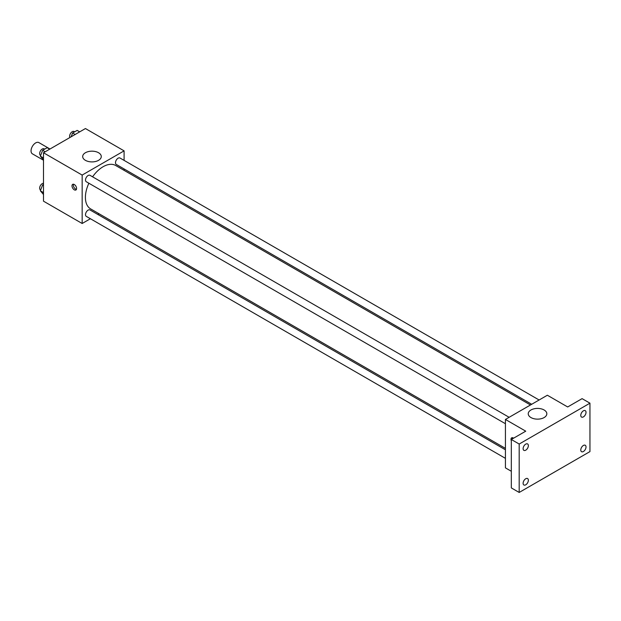 <?xml version="1.0" encoding="UTF-8"?>
<svg xmlns="http://www.w3.org/2000/svg" width="621" height="621" viewBox="0 0 621 621"><rect width="100%" height="100%" fill="white"/><g stroke="black" fill="none" stroke-linecap="round" stroke-linejoin="round"><path stroke-width="0.93" d="M49.983 149.009L38.882 142.597A6.489 3.742 120 0 0 33.883 144.336A6.489 3.742 120 0 0 31.05 150.864A6.489 3.742 120 0 0 32.393 153.829L43.501 160.241M90.402 218.732L82.158 223.498L43.501 201.173L43.501 152.758L85.434 128.547L124.091 150.864L124.091 160.381M99.034 213.748L97.815 214.455M88.881 183.234A25.057 14.469 120 0 0 85.403 197.408A25.057 14.469 120 0 0 90.596 208.881L505.424 448.378M530.481 404.977L115.653 165.481A25.057 14.469 120 0 0 92.583 176.814M124.091 168.943L124.091 170.356M82.158 223.498L82.158 175.075L124.091 150.864M539.113 399.994L119.969 158.006A3.703 2.142 120 0 0 117.113 158.999A3.703 2.142 120 0 0 115.49 162.725A3.703 2.142 120 0 0 116.259 164.425L531.7 404.279M505.424 449.79L89.983 209.937A3.703 2.142 120 0 0 87.126 210.93A3.703 2.142 120 0 0 85.512 214.656A3.703 2.142 120 0 0 86.28 216.356L505.424 458.345M505.424 423.724L86.28 181.736A3.703 2.142 -60 0 1 86.28 177.451A3.703 2.142 -60 0 1 89.983 175.316L509.135 417.304M82.158 175.075L43.501 152.758M85.411 160.334A9.299 5.364 180 0 1 82.686 156.539A9.299 5.364 180 0 1 91.986 151.167A9.299 5.364 180 0 1 101.277 156.539A9.299 5.364 180 0 1 95.541 161.499A9.299 5.364 180 0 1 85.411 160.334M76.585 188.505A3.245 1.871 60 0 1 75.917 189.987A3.245 1.871 60 0 1 72.673 188.116A3.245 1.871 60 0 1 72.673 184.367A3.245 1.871 60 0 1 75.172 185.237A3.245 1.871 60 0 1 76.585 188.505M76.437 189.366A3.245 1.871 60 0 1 73.992 187.356A3.245 1.871 60 0 1 73.472 184.235M511.324 471.269L505.424 467.869L505.424 419.447L547.357 395.235L567.672 406.965L582.087 398.643L589.95 403.176L589.95 451.599L519.187 492.453L511.324 487.92L511.324 439.497L525.739 431.176L505.424 419.447M519.187 492.453L519.187 444.038L511.324 439.497M519.187 444.038L589.95 403.176M530.963 417.568A9.299 5.364 180 0 1 528.238 413.772A9.299 5.364 180 0 1 537.53 408.408A9.299 5.364 180 0 1 546.829 413.772A9.299 5.364 180 0 1 541.093 418.733A9.299 5.364 180 0 1 530.963 417.568M511.324 440.856A3.245 1.871 60 0 1 511.665 437.821A3.245 1.871 60 0 1 513.598 438.185M512.341 438.907A3.245 1.871 60 0 1 512.472 437.681M583.398 416.893A3.703 2.142 -60 0 1 581.543 417.071A3.703 2.142 -60 0 1 580.977 414.106A3.703 2.142 -60 0 1 583.398 410.838A3.703 2.142 -60 0 1 585.254 410.652A3.703 2.142 -60 0 1 585.82 413.625A3.703 2.142 -60 0 1 583.398 416.893M525.739 450.178A3.703 2.142 -60 0 1 523.883 450.365A3.703 2.142 -60 0 1 523.317 447.392A3.703 2.142 -60 0 1 525.739 444.124A3.703 2.142 -60 0 1 527.594 443.945A3.703 2.142 -60 0 1 528.16 446.91A3.703 2.142 -60 0 1 525.739 450.178M525.739 484.799A3.703 2.142 -60 0 1 523.883 484.985A3.703 2.142 -60 0 1 523.317 482.012A3.703 2.142 -60 0 1 525.739 478.744A3.703 2.142 -60 0 1 527.594 478.566A3.703 2.142 -60 0 1 528.16 481.531A3.703 2.142 -60 0 1 525.739 484.799M583.398 451.514A3.703 2.142 -60 0 1 581.543 451.692A3.703 2.142 -60 0 1 580.977 448.727A3.703 2.142 -60 0 1 583.398 445.459A3.703 2.142 -60 0 1 585.254 445.273A3.703 2.142 -60 0 1 585.82 448.246A3.703 2.142 -60 0 1 583.398 451.514M43.501 159.915L40.349 156.174L42.616 150.329L47.157 147.705L49.703 149.172M43.501 157.998L40.349 156.174M45.162 151.796L42.616 150.329M44.665 149.149L44.122 148.83A3.703 2.142 120 0 0 41.265 149.824A3.703 2.142 120 0 0 39.643 153.558A3.703 2.142 120 0 0 40.412 155.25L40.652 155.39M71.136 136.799L72.603 133.018L77.144 130.394L79.682 131.862M75.141 134.485L72.603 133.018M74.644 131.838L74.101 131.52A3.703 2.142 120 0 0 71.244 132.514A3.703 2.142 120 0 0 69.63 136.247A3.703 2.142 120 0 0 69.94 137.489M43.501 194.536L40.349 190.802L42.616 184.949L43.501 184.437M43.501 192.619L40.349 190.802M43.501 185.454L42.616 184.949M43.501 183.28A3.703 2.142 120 0 0 39.643 188.179A3.703 2.142 120 0 0 40.412 189.871L40.652 190.01"/></g></svg>
